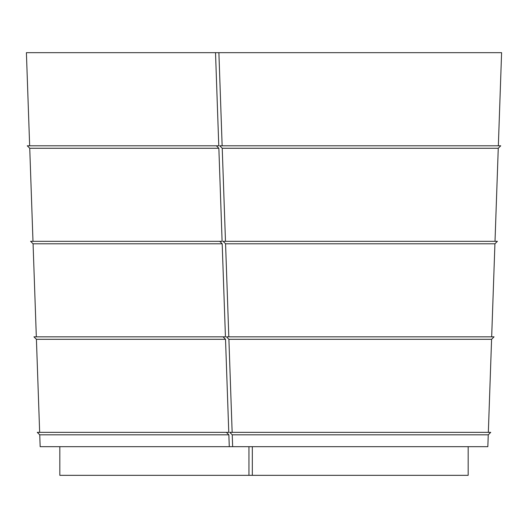 <?xml version="1.0" encoding="UTF-8"?>
<svg xmlns="http://www.w3.org/2000/svg" width="528" height="528" viewBox="0 0 528 528"><rect width="100%" height="100%" fill="white"/><g stroke="black" fill="none" stroke-linecap="round" stroke-linejoin="round"><path stroke-width="0.79" d="M32.987 241.316L29.74 148.269L27.265 145.794L216.381 145.794L218.856 148.269L222.103 241.316L219.714 241.316L222.189 243.791L225.436 336.831L223.054 336.831L225.522 339.306L228.776 432.353L226.387 432.353L228.862 434.821L229.277 446.675L232.65 446.675L232.234 434.821L488.255 434.821L490.73 432.353L229.766 432.353L232.234 434.821M29.654 145.794L26.4 52.668L215.516 52.668L218.77 145.794L216.381 145.794M36.326 336.831L33.073 243.791L30.598 241.316L219.714 241.316M39.659 432.353L36.412 339.306L33.937 336.831L223.054 336.831M229.277 446.675L40.161 446.675L39.745 434.821L37.27 432.353L226.387 432.353M468.171 446.675L468.171 475.332L59.829 475.332L59.829 446.675M222.229 148.269L498.26 148.269L500.735 145.794L219.754 145.794L222.229 148.269L225.482 241.316M495.013 241.316L498.26 148.269M498.346 145.794L501.6 52.668L218.889 52.668L222.143 145.794M225.568 243.791L223.093 241.316L497.402 241.316L494.927 243.791L225.568 243.791L228.815 336.831M491.674 336.831L494.927 243.791M228.901 339.306L226.426 336.831L494.063 336.831L491.588 339.306L228.901 339.306L232.148 432.353M488.341 432.353L491.588 339.306M252.325 475.332L252.325 446.675M488.255 434.821L487.839 446.675L232.65 446.675M29.74 148.269L218.856 148.269M215.516 52.668L218.889 52.668M33.073 243.791L222.189 243.791M36.412 339.306L225.522 339.306M39.745 434.821L228.862 434.821M248.945 475.332L248.945 446.675"/></g></svg>
